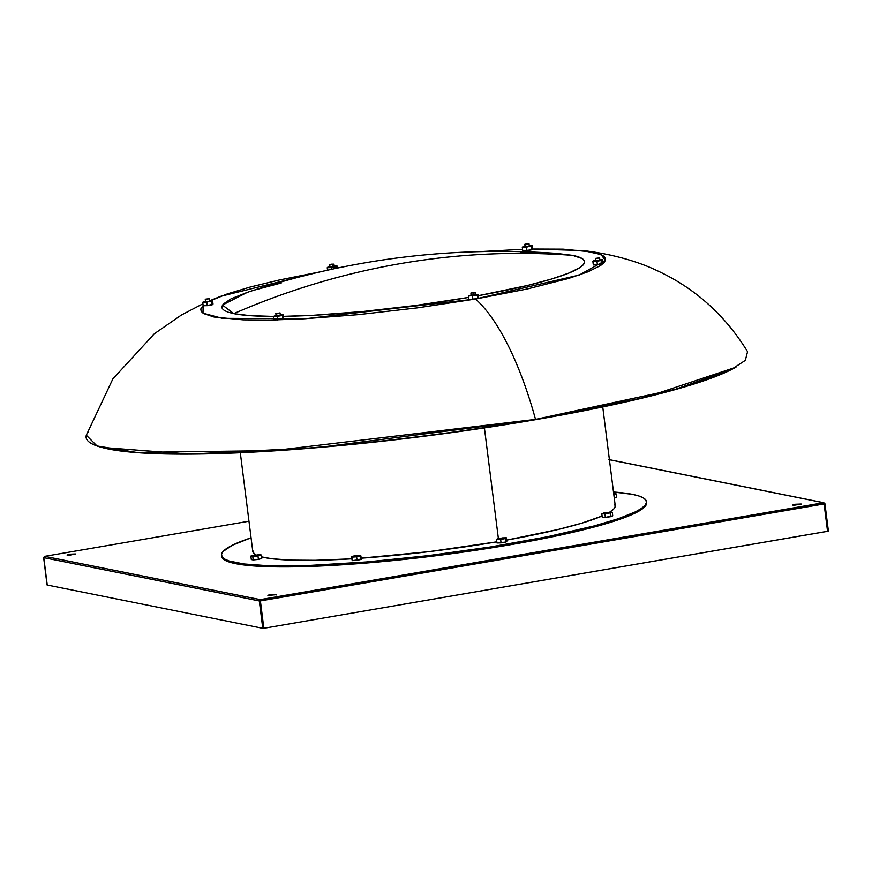 <?xml version="1.0" encoding="UTF-8"?>
<svg xmlns="http://www.w3.org/2000/svg" width="872" height="872" viewBox="0 0 872 872"><rect width="100%" height="100%" fill="white"/><g stroke="black" fill="none" stroke-linecap="round" stroke-linejoin="round"><path stroke-width="1.31" d="M205.28 299.281L205.552 301.679L209.738 301.2L209.433 298.758L205.247 299.249L209.4 298.66L205.269 299.194L209.454 298.715L209.727 301.113M330.096 267.039L332.897 266.995L332.592 264.554L329.736 264.663L333.943 264.151L331.48 264.194L333.943 264.14L332.592 264.554L332.897 266.995L334.118 266.505M525.195 246.623L525.892 246.82L525.587 244.378L524.802 244.28L528.236 243.637L526.285 243.833L529.021 243.746L525.587 244.378L525.892 246.82L528.846 246.078M595.423 258.494L595.696 260.892L599.882 260.412L599.576 257.97L595.391 258.461L599.544 257.872L595.413 258.406L599.609 257.916L599.871 260.314M473.758 292.905L470.902 293.025L475.087 292.447L472.253 292.6L475.12 292.491L473.758 292.905L474.074 295.346L473.758 292.905M472.57 295.041L475.284 294.856M276.609 313.517L280.043 312.885L276.609 313.517L276.915 315.958L276.609 313.517M276.38 315.697L279.868 315.217M556.129 253.349L572.566 255.365A797.117 743.173 101.4 0 0 400.531 263.595C457.756 253.774 515.101 251.038 572.566 255.365L581.951 258.472L584.077 260.401L584.469 262.57L583.106 264.946L580.022 267.508L568.773 273.11L551.159 279.138L527.865 285.384L478.412 295.673A182.782 22.389 -7.2 0 0 572.566 255.365L556.162 253.36C450.628 246.068 347.656 259.071 247.245 292.382L222.469 305.069L233.783 313.637A182.782 22.389 -7.2 0 0 273.35 316.416L249.675 315.62L233.783 313.637C287.727 290.147 343.306 273.459 400.531 263.595A797.117 743.173 101.4 0 0 233.783 313.637L228.246 312.231L224.398 310.541L222.262 308.612L221.88 306.443L223.232 304.066L231.124 298.769L247.321 292.349M283.367 316.351A182.782 22.389 -7.2 0 0 468.569 297.417L416.02 305.418L362.948 311.511L313.342 315.283L283.367 316.351M202.925 303.783L181.354 315.054L154.388 333.725L112.859 378.917L86.317 435.226L97.01 445.963L136.315 452.394L273.699 450.606L535.528 419.388A333.725 40.875 172.8 0 1 101.305 447.282L102.275 447.543A332.755 40.755 -7.2 0 1 101.795 447.412L189.268 454.116L318.226 447.554L535.234 419.737A332.755 40.755 -7.2 0 0 735.161 367.592L736.033 367.09A333.725 40.875 172.8 0 1 535.528 419.388L675.157 389.37L730.562 369.968L745.32 360.365L747.555 351.688C724.97 314.912 694.581 287.782 656.376 270.298C638.675 261.818 612.46 253.97 582.997 250.558L601.026 254.548L605.43 260.466L579.215 275.051L475.513 299.031A199.296 67.809 80.2 0 1 535.528 419.388A199.296 67.809 -99.8 0 0 475.513 299.031L417.514 307.849L358.272 314.65L302.9 318.869L270.505 320.035L243.223 319.85L214.076 317.027L203.601 313.571L201.225 311.413L200.789 308.993L203.143 305.505L203.002 313.179L222.295 318.324L305.723 318.705L475.513 299.031L527.288 288.97L568.381 278.517L588.033 271.781L600.59 265.535L604.034 262.668L605.549 260.02L605.124 257.6L602.748 255.442L592.262 251.986L563.127 249.163L532.574 249.032L582.997 250.558M480.973 251.572L522.546 249.305L480.973 251.572M646.577 502.534L644.953 506.621L635.721 512.823L623.676 517.913L607.522 523.255L564.402 534.22L510.055 544.782A214.163 26.236 -7.2 0 0 646.599 502.697L646.468 501.651A214.163 26.236 172.8 0 1 509.924 543.736L510.055 544.782L480.112 549.633L417.906 557.917L366.916 562.985L319.948 566.037L279.825 566.909L248.945 565.547L229.173 562.015L223.156 558.952L221.673 556.543M221.521 555.333L221.651 556.38A214.163 26.236 -7.2 0 0 510.055 544.782L509.924 543.736A214.163 26.236 172.8 0 1 221.521 555.333A214.163 26.236 172.8 0 1 251.06 537.795L232.41 545.207L223.167 551.409L221.575 554.2L222.033 556.739L224.529 558.996L229.042 560.969L243.92 563.966L266.113 565.59L311.162 565.35L366.785 561.939L428.196 555.649L490.108 547.017L547.191 536.792L594.519 525.849L618.597 518.622L635.59 511.777L641.203 508.583L644.822 505.575L646.414 502.784L645.967 500.256L643.471 497.988L638.958 496.015L632.462 494.359L613.496 492.015A214.163 26.236 172.8 0 1 646.468 501.651M506.665 540.106A182.662 22.378 -7.2 0 0 602.094 516.006L581.886 523.135L558.603 529.369L506.665 540.106M614.782 504.408L615.163 506.567L613.812 508.943L609.615 512.213A182.662 22.378 -7.2 0 0 615.218 505.597L602.748 406.952M484.407 427.912L498.381 538.558L484.407 427.912M793.618 505.313L795.547 504.888L795.471 504.256L801.183 504.027L793.912 505.302L792.866 504.953L795.471 504.256L801.085 504.169L792.757 505.095L795.471 504.256L795.547 504.888L793.662 505.291M67.918 555.268L69.858 554.843L69.771 554.211L75.493 553.982L69.564 555.213L67.122 555.126L69.041 554.352L75.395 554.123L67.068 555.05L69.771 554.211L69.858 554.843L67.972 555.257M268.729 595.598L270.669 595.173L270.582 594.541L276.304 594.312L269.655 595.576L267.976 595.238L271.377 594.41L275.934 594.573L267.878 595.38L270.582 594.541L270.669 595.173L268.783 595.576M260.15 599.642L260.772 600.852L824.095 503.951L827.55 531.321L828.378 531.135L263.835 628.287L260.238 599.62L823.517 502.73L260.238 599.62L259.311 600.95L262.919 628.352L47.066 584.992L43.644 557.633L44.734 556.347L43.644 557.633L47.099 585.014L43.644 557.633L259.311 600.95L262.766 628.32L47.252 585.036L43.796 557.666L44.734 556.347L43.796 557.666L259.311 600.95L260.238 599.62L44.734 556.347L248.967 521.216L44.734 556.347L260.238 599.62L260.772 600.852L824.095 503.951L827.55 531.321L264.227 628.222L262.919 628.352L259.464 600.982L260.063 599.685M74.665 554.407L69.858 554.843L74.927 554.418M275.476 594.737L270.669 595.173L275.737 594.748M800.354 504.452L795.547 504.888L800.616 504.463M261.731 558.472L258.406 559.399L251.31 559.562L250.874 556.074L251.31 559.562L253.196 559.944L252.76 556.456L257.959 555.911L258.406 559.399L253.196 559.944L252.76 556.456L250.874 556.074L252.76 556.456L261.284 554.995L261.731 558.472L258.406 559.399L257.959 555.911L261.284 554.995L259.398 554.614L250.874 556.074L259.398 554.614L261.284 554.995L261.731 558.472M506.817 541.283L505.989 542.035L496.964 542.973L496.528 539.485L496.964 542.973L501.062 542.875L500.626 539.397L501.062 542.875L505.989 542.035L505.542 538.547L506.381 537.795L506.817 541.283L505.989 542.035L505.542 538.547L500.626 539.397L506.381 537.795L502.283 537.893L496.528 539.485L500.626 539.397L496.528 539.485L497.356 538.743L506.381 537.795L506.817 541.283M616.678 497.422L614.269 498.097L616.678 497.422L616.242 493.934L616.678 497.422M361.172 558.2A182.662 22.378 -7.2 0 0 496.822 541.828L429.046 551.649L360.092 558.276M351.547 558.832L315.239 560.304L290.812 560.129L271.879 558.745L261.524 556.881A182.662 22.378 -7.2 0 0 351.547 558.832M240.312 452.742L252.782 551.387A182.662 22.378 -7.2 0 0 256.128 554.952L253.207 552.576L252.826 550.417M612.744 515.832L605.353 517.412L602.258 517.27L601.822 513.782L602.258 517.27L605.353 517.412L604.906 513.935L605.353 517.412L610.596 516.693L610.16 513.205L610.596 516.693L612.744 515.832L612.308 512.344L603.969 512.921L601.822 513.782L604.906 513.935L612.308 512.344L612.744 515.832M361.324 559.388L352.244 560.642L351.252 556.565L352.244 560.642L351.798 557.154L352.244 560.642L357.062 560.304L356.615 556.816L360.888 555.9L361.324 559.388L357.062 560.304L356.615 556.816L351.798 557.154L360.888 555.9L360.343 555.322L355.525 555.649L351.252 556.565L351.798 557.154L351.252 556.565L355.525 555.649L360.343 555.322L361.324 559.388M823.517 502.73L824.945 503.744L823.517 502.73L824.487 503.885L827.953 531.255L824.487 503.885L823.517 502.73L609.419 459.74L823.637 502.719M44.734 556.347L44.45 557.404M43.644 557.633L47.055 584.981M248.967 521.205L44.472 556.401M828.356 531.092L824.901 503.776M259.464 600.982L262.919 628.352L263.835 628.287L260.368 600.917L259.464 600.982L260.368 600.917L260.238 599.62L259.464 600.982M278.451 319.73L277.143 319.948M210.752 300.611L227.287 293.908L250.231 287.03L279.051 280.043L319.621 271.955L220.551 296.349L210.752 300.611M282.779 318.978L283.607 318.226L283.171 314.748L277.416 316.34L273.317 316.438L276.075 315.359L273.317 316.438L277.416 316.34L277.852 319.828L282.779 318.978L282.343 315.49L283.171 314.748L280.283 314.814L283.171 314.748L283.607 318.226L282.779 318.978L273.764 319.926L277.852 319.828L277.416 316.34L282.343 315.49L282.779 318.978M593.32 264.957L597.418 264.859L603.173 263.268L602.345 264.009L601.898 260.532L592.884 261.469L593.712 260.717L595.631 260.39L592.884 261.469L596.971 261.371L602.726 259.78L601.898 260.532L602.345 264.009L597.418 264.859L596.971 261.371L597.418 264.859L593.32 264.957L592.884 261.469L593.32 264.957M546.461 252.847L520.878 252.695M281.253 282.964L255.18 289.875M522.731 250.787L531.757 249.839L532.585 249.087L532.149 245.599L526.394 247.201L522.295 247.299L523.124 246.547L525.053 246.22L522.295 247.299L526.394 247.201L532.149 245.599L529.26 245.675L532.149 245.599L532.585 249.087L531.757 249.839L531.31 246.351L531.757 249.839L526.83 250.689L526.394 247.201L526.83 250.689L522.731 250.787L522.295 247.299L522.731 250.787M468.831 299.532L477.856 298.584L478.684 297.832L478.238 294.344L477.409 295.096L468.395 296.044L471.142 294.965L468.395 296.044L477.409 295.096L477.856 298.584L472.929 299.434L472.482 295.946L472.929 299.434L468.831 299.532L468.395 296.044L468.831 299.532M207.264 305.658L213.019 304.055L212.583 300.567L206.828 302.17L202.729 302.268L205.487 301.178L202.729 302.268L203.176 305.745L207.264 305.658L206.828 302.17L212.583 300.567L209.705 300.633L212.583 300.567L213.019 304.055L212.19 304.808L211.754 301.32L212.19 304.808L207.264 305.658L203.176 305.745L202.729 302.268L206.828 302.17L207.264 305.658M101.305 447.282A333.725 40.875 172.8 0 1 88.584 431.455M102.275 447.543A332.755 40.755 -7.2 0 0 535.234 419.737L645.64 397.294L735.597 367.341M328.057 266.941L327.218 267.693L327.534 270.167L327.218 267.693L331.316 267.595L331.534 269.285L331.316 267.595L336.243 266.745L336.428 268.249L336.243 266.745L337.072 266.004L337.333 268.064L337.072 266.004L334.194 266.069L337.072 266.004L336.243 266.745L331.316 267.595L327.218 267.693L329.976 266.614L328.057 266.941M329.736 264.674L330.041 267.115L332.897 266.995L334.248 266.592L333.943 264.14M275.825 313.419L276.141 315.86L278.462 315.828L280.337 315.359L280.043 312.885M273.764 319.926L273.317 316.438L273.764 319.926M475.36 294.42L478.238 294.344L475.36 294.42M470.902 293.025L471.207 295.466L473.256 295.466L475.425 294.943L475.12 292.491M475.098 294.834L474.172 294.845M477.856 298.584L477.409 295.096L478.238 294.344L478.684 297.832L477.856 298.584M599.849 259.845L602.726 259.78L603.173 263.268L602.726 259.78L599.849 259.845M595.729 260.837L599.882 260.412L599.609 257.916M524.802 244.28L525.108 246.722L527.44 246.689L529.315 246.209L529.021 243.746M205.247 299.238L205.552 301.69L207.743 301.668L209.738 301.2L209.454 298.715M614.357 493.563L616.242 493.934L614.357 493.563M613.823 494.609L616.242 493.934L613.823 494.609M612.308 512.344L604.906 513.935L601.822 513.782L603.969 512.921L612.308 512.344M595.391 258.45L595.696 260.892M276.304 594.312L276.38 594.933M75.493 553.982L75.57 554.614M801.183 504.027L801.27 504.659M608.384 459.457L823.887 502.741M44.625 556.358L43.6 557.611M824.945 503.744L828.4 531.113M220.365 296.425L210.01 300.633"/></g></svg>
